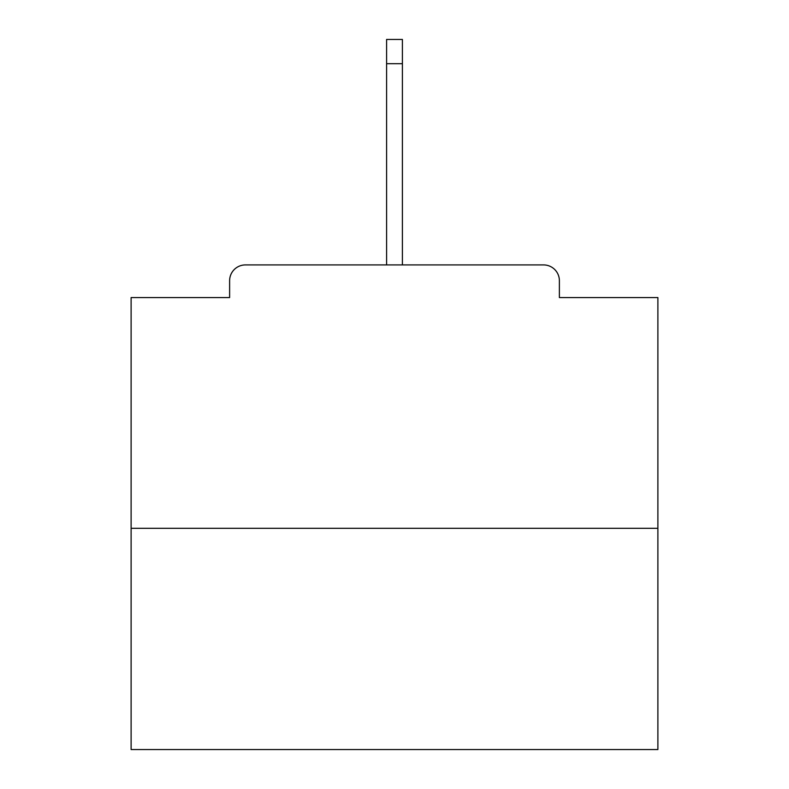 <?xml version="1.0" encoding="UTF-8"?>
<svg xmlns="http://www.w3.org/2000/svg" width="789" height="789" viewBox="0 0 789 789"><rect width="100%" height="100%" fill="white"/><g stroke="black" fill="none" stroke-linecap="round" stroke-linejoin="round"><path stroke-width="1.18" d="M559.381 297.571L559.381 280.716L559.381 297.571L657.888 297.571L657.888 749.55L131.112 749.55L131.112 297.571L229.619 297.571L229.619 280.716L229.619 297.571M657.888 528.305L131.112 528.305M559.381 280.716A15.8 15.8 0 0 0 543.582 264.917L245.418 264.917A15.8 15.8 0 0 0 229.619 280.716M543.582 264.917L461.93 264.917M327.07 264.917L245.418 264.917M402.4 63.682L386.6 63.682L386.6 39.45L402.4 39.45L402.4 264.917M386.6 63.682L386.6 264.917"/></g></svg>
